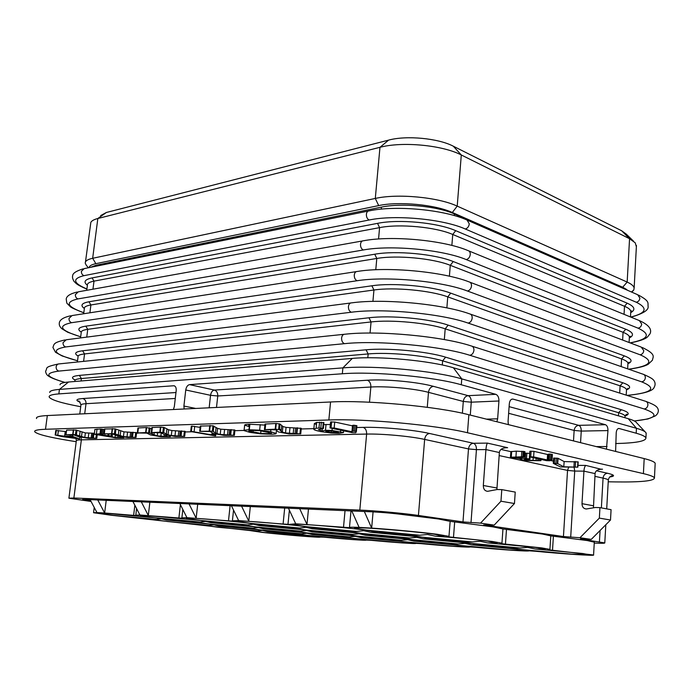 <?xml version="1.0" encoding="UTF-8"?>
<svg xmlns="http://www.w3.org/2000/svg" width="693" height="693" viewBox="0 0 693 693"><rect width="100%" height="100%" fill="white"/><g stroke="black" fill="none" stroke-linecap="round" stroke-linejoin="round"><path stroke-width="1.04" d="M96.951 512.56L104.643 512.993L97.756 499.956L90.081 499.627L96.951 512.56L93.564 512.733L111.062 515.22L250.251 530.587M106.211 500.32L104.643 512.993L138.262 515.757L135.785 515.185L139.908 514.994L183.879 518.373L181.887 517.87L186.928 517.654L233.905 521.24L232.406 520.815L238.626 520.573L283.091 524.029L289.016 524.393L295.72 523.804L349.471 527.676C348.735 527.191 351.949 527.096 359.113 527.39L371.656 528.101C391.831 529.426 422.046 532.276 437.361 534.303L448.986 536.347L447.817 536.772L492.203 541.458L501.957 543.173L500.268 543.563L541.675 547.912L549.93 549.358L547.739 549.705L593.572 554.998C595.703 556.072 562.3 553.872 535.239 551.238L528.976 550.814C529.721 551.663 500.511 549.679 475.641 547.271L469.915 546.89C471.786 547.773 444.975 545.954 420.946 543.624L415.809 543.338C417.55 544.135 393.277 542.463 370.564 540.271L366.025 540.064C367.645 540.783 345.521 539.241 324.021 537.179L320.045 537.032C322.574 538.002 283.246 534.814 262.041 532.363L250.251 530.604M154.756 517.775L103.733 513.115L97.8 513.192L113.297 515.349L156.592 519.429L154.071 519.637L167.576 521.517L208.948 525.415L205.934 525.571L217.775 527.226L257.389 530.951L253.907 531.055L264.336 532.51L307.874 536.486L316.562 536.754L267.273 531.592L271.154 531.566L260.118 529.928L218.771 526.03L222.193 525.961L209.581 524.099L166.311 520.01L169.231 519.906L154.756 517.775M155.189 517.801L200.147 522.046L197.02 522.271L210.022 524.125L252.91 528.17L249.229 528.335L260.559 529.954L301.559 533.818L297.375 533.931L307.302 535.351L352.494 539.466L362.404 539.778L353.222 538.374L312.248 534.511L316.926 534.494L306.427 532.882L263.565 528.837L267.723 528.768L255.665 526.931L210.733 522.678L214.336 522.565L200.398 520.443L147.089 515.575L140.194 515.661L155.189 517.801M200.866 520.469L247.635 524.896L243.745 525.138L256.141 526.957L300.658 531.167L296.162 531.34L306.904 532.917L349.393 536.928L344.334 537.032L353.699 538.409L400.684 542.697L412.032 543.052L403.439 541.683L360.984 537.681L366.632 537.664L356.748 536.096L312.257 531.895L317.342 531.826L305.916 530.015L259.191 525.589L263.661 525.467L250.364 523.362C234.693 521.465 207.32 518.97 194.551 518.269C187.994 517.905 185.3 517.94 186.478 518.364L200.866 520.469M250.883 523.397L299.593 528.014L294.733 528.283L306.436 530.05L352.72 534.424L347.193 534.606L357.267 536.131L401.351 540.297L395.218 540.401L403.95 541.718L452.875 546.188L465.947 546.604L458.012 545.287L413.972 541.12L420.816 541.12L411.625 539.604L365.393 535.221L371.63 535.161L360.94 533.393L312.274 528.776L317.844 528.646L305.301 526.576C289.605 524.627 260.854 522.002 246.734 521.231C239.059 520.807 235.88 520.841 237.205 521.335L250.883 523.397M305.873 526.611L356.696 531.444C351.568 531.245 349.541 531.34 350.606 531.73L361.512 533.428L409.684 538.002L402.876 538.184L412.196 539.639L457.995 543.979L450.545 544.074L458.575 545.322L509.598 549.982L524.757 550.467L517.532 549.211L471.786 544.871L480.128 544.906L471.716 543.442L423.588 538.868L431.297 538.825L421.439 537.11L370.668 532.285L377.65 532.146L365.999 530.128C350.355 528.127 320.062 525.363 304.383 524.506C295.339 524.012 291.554 524.047 293.035 524.61L305.873 526.611M366.632 530.162L419.741 535.23C413.418 534.97 410.871 535.074 412.084 535.533L422.063 537.144L472.297 541.926C465.575 541.614 462.759 541.675 463.868 542.108L472.349 543.477L519.993 548.007L510.888 548.076L518.147 549.254L571.465 554.114L589.145 554.695L582.718 553.508L535.126 548.986L545.339 549.047L537.803 547.661L487.629 542.888L497.184 542.853L488.279 541.216C473.492 539.371 455.812 537.69 435.221 536.157L444.014 536.018L433.394 534.069C417.922 532.025 385.914 529.097 368.407 528.135C357.657 527.555 353.118 527.59 354.773 528.248L366.632 530.162M168.823 519.585L197.236 522.513L168.962 519.464M491.692 545.625L481.548 544.967L480.223 545.27L487.837 546.136L506.115 547.756L510.932 547.591L491.692 545.625M442.914 539.466L432.666 538.825L431.86 539.206L440.107 540.159L459.182 541.839L463.383 541.571L442.914 539.466M389.18 532.683L378.854 532.068L378.664 532.545L387.673 533.593L407.605 535.351L411.062 534.953L389.18 532.683M431.289 541.727L422.028 541.129L429.002 542.307L446.396 543.849L450.026 543.633L431.289 541.727M382.016 535.68L372.687 535.091L380.821 536.434L398.934 538.028L401.923 537.725L382.016 535.68M327.997 529.045L320.842 528.464L318.589 528.464L319.144 528.967L349.411 531.713L348.804 531.418L349.229 531.245L327.997 529.045M376.074 538.158L367.559 537.603L375.112 538.799L394.334 540.02L376.074 538.158M326.585 532.224L318.52 532.094L346.162 534.606L326.585 532.224M272.548 525.744L265.835 525.199L263.92 525.207L265.081 525.718L294.005 528.361L272.548 525.744M325.407 534.892L318 534.727L343.433 537.032L325.407 534.892M275.909 529.071L269.005 528.993L295.521 531.41L275.909 529.071M243.269 525.242L215.74 522.227L214.111 522.236L215.766 522.756L224.636 523.769L243.26 525.242M278.751 531.877L272.323 531.756L296.795 533.991L278.751 531.877M229.409 526.178L223.579 525.701L222.046 525.692L223.492 526.134L248.986 528.482L229.409 526.178M91.052 501.455L68.91 498.206L73.882 497.998L359.814 510.091C375.493 510.715 404.279 513.348 418.433 515.453L462.976 521.933L480.561 523.128L494.178 525.129L483.645 524.939L563.444 536.555L579.972 537.733L591.25 539.388L610.498 520.027L611.079 509.676L599.947 507.631L595.46 507.484L586.321 508.991C583.541 508.705 582.103 506.93 581.999 503.672L583.939 471.145C584.156 468.182 584.771 466.268 585.793 465.41L600.84 469.187M580.526 538.808L591.25 539.388M580.517 539.041L604.79 542.914C605.006 543.338 601.498 543.399 594.256 543.078M90.081 499.627L82.614 499.54L90.731 500.848M594.308 542.177L587.3 540.557L550.848 535.888L542.576 534.069L503.005 528.984L493.243 526.923L450.086 521.344L438.574 518.996L405.128 514.856C394.499 513.435 383.446 512.422 371.985 511.824L97.756 499.956M496.898 489.561L499.358 452.538L485.94 449.584C486.209 446.309 486.694 444.144 487.396 443.104L507.64 447.695L505.448 447.713M462.976 521.933L468.494 448.925C469.014 445.521 470.634 443.641 473.354 443.269C475.459 444.083 476.481 446.214 476.438 449.653L485.94 449.584L483.316 485.498C483.359 489.093 484.805 491.025 487.664 491.311L497.141 489.518L501.784 489.622L500.961 501.212L480.561 523.128M499.358 452.538C499.783 449.359 502.52 447.739 507.553 447.687L507.64 447.695M608.229 481.8L615.912 481.921C641.259 482.25 654.105 480.925 654.443 477.953C653.897 476.671 650.216 475.225 643.407 473.622L467.498 432.744C435.724 425.017 364.899 418.494 328.854 419.975L45.495 429.27C37.491 429.565 33.914 430.414 34.771 431.826C37.275 434.294 48.761 437.222 69.239 440.583L76.204 441.71M529.608 453.404L524.852 453.17M524.947 451.689L516.328 451.143L510.88 451.654L510.429 457.146M356.904 425.745L353.543 425.181L352.468 425.849L334.719 422.037L330.613 422.02M301.273 428.352L286.07 427.399L282.935 426.516L280.024 424.029L276.282 423.484L264.986 424.047L264.405 429.634M234.381 435.334L223.952 435.395L213.253 433.454L210.239 431.514L199.688 431.332L212.37 431.159L216.996 433.627L220.235 434.433L234.381 435.334L234.944 430.076L220.816 429.192L217.576 428.369L212.959 425.805L200.286 426.039L199.697 431.306M185.239 431.418L171.899 430.544L168.616 429.755L164.336 427.581L160.819 427.087L151.845 427.538L151.239 432.562M136.036 437.465L127.269 437.491L116.831 435.741L112.907 434.009L103.855 433.818L114.44 433.688L123.441 436.625L136.036 437.465L136.616 432.683L124.021 431.86L115.047 428.828L104.461 429.002L103.863 433.792M94.404 433.272L85.378 432.917L76.057 430.032L66.641 430.11L65.644 434.788M330.344 424.488L323.761 424.592M323.952 422.635L323.38 428.543L318.364 429.634L322.21 431.011L325.476 430.266L332.042 430.466L343.459 432.579L339.267 433.342L331.159 433.056L320.391 431.514C316.354 430.691 314.163 429.981 313.808 429.374L316.103 428.283L318.988 427.997L323.388 428.525L323.952 422.635L316.675 422.409L314.362 423.536L316.458 424.636M264.882 425.104L249.887 424.237C246.301 424.35 244.551 424.644 244.638 425.112L249.168 426.671M191.389 431.384L211.694 434.866L211.374 434.416L211.971 434.312L214.414 434.572L215.159 434.788L215.376 435.914L190.696 431.522L191.389 431.384L191.987 426.126L200.138 427.382M191.987 426.126L191.294 426.273M151.689 428.837L146.621 427.529L137.907 427.971L137.309 432.926M103.387 434.277L98.224 434.476L100.251 435.091L111.149 435.923L112.223 436.174L109.641 436.477L115.021 437.361L123.796 437.733L115.367 437.768L94.291 434.242L100.009 433.783L103.387 434.277L103.993 429.487L100.606 428.984L94.889 429.469M66.06 431.609L55.778 430.422L55.171 434.996L64.605 436.2L65.203 431.635M577.849 467.143L578.187 461.91L564.128 461.573L558.056 458.298L553.698 458.125M552.33 454.487L549.549 454.019L547.583 454.495L533.982 451.377L529.894 451.221L529.383 456.782M593.459 507.822L595.07 473.596C595.426 470.712 597.877 469.239 602.425 469.196L602.494 469.204M610.498 520.027L599.35 518.113L599.947 507.631M599.35 518.113L579.972 537.733M522.834 456.748L524.584 457.146L515.774 457.259L515.211 457.501L516.224 457.865L529.322 458.844L524.428 459.459L529.045 460.221L540.921 460.698L527.849 460.594L521.266 459.762L520.27 459.208L521.699 458.87L510.42 457.241L522.834 456.748L523.206 451.264M494.178 525.129L514.457 503.525L515.237 492.091L501.784 489.622M500.961 501.212L514.457 503.525M655.136 464.085L655.18 463.322C654.634 461.885 650.97 460.308 644.187 458.584L468.858 414.743C437.214 406.436 366.58 399.922 330.561 401.983L47.323 415.557C39.319 415.982 35.733 416.969 36.564 418.537M615.618 443.546C635.706 443.087 645.807 441.242 645.928 438.002C645.452 436.503 642.203 434.909 636.2 433.229L619.083 428.491C617.489 428.456 616.527 429.903 616.216 432.813L615.618 451.438M606.47 449.151L607.96 430.578C607.969 427.442 607.137 425.485 605.465 424.714L512.924 399.081C510.932 399.012 509.719 400.589 509.312 403.811L508.064 421.448L508.385 424.627M496.881 421.751L497.652 418.815L498.934 400.996C498.969 397.496 497.938 395.27 495.841 394.334L461.295 384.771C433.835 376.793 373.648 371.223 342.333 373.77L189.57 384.624C187.578 385.074 186.304 386.859 185.75 389.986L183.905 406.046L184.156 409M628.239 418.685L453.404 367.775L461.755 378.88L636.46 428.291L628.239 418.685C632.952 420.071 635.724 421.413 636.546 422.704L645.148 431.886M173.423 409.511L174.341 406.531L176.195 390.618C176.368 387.673 175.58 386.053 173.822 385.75L58.844 393.901C51.758 394.447 48.553 395.53 49.238 397.141C51.247 399.904 61.027 402.954 78.578 406.297L80.734 406.696M352.287 358.42L68.529 382.016L59.442 389.405L342.888 367.888L352.287 358.42C379.14 355.899 429.851 360.594 453.404 367.775M646.127 433.991L645.997 432.787C645.114 431.358 641.935 429.859 636.46 428.291L636.2 433.229M461.295 384.771L461.755 378.88C434.329 370.746 374.194 365.176 342.888 367.888L342.333 373.77M68.529 382.016C62.829 382.51 59.988 383.437 60.022 384.78M58.844 393.901L59.442 389.405C52.824 389.934 49.584 390.947 49.731 392.446M90.514 267.342L96.058 265.237L381.445 207.12C401.316 202.754 437.396 206.142 454.391 213.955L629.383 291.095M89.146 267.619C89.336 265.895 91.571 264.579 95.868 263.669L378.699 205.596C398.709 201.169 435.126 204.582 452.312 212.5L622.678 287.24L626.758 289.527M86.382 265.35L85.291 263.34C84.962 261.122 87.422 259.442 92.663 258.281L375.294 198.441C397.496 193.364 438.193 197.184 457.215 206.124L627.165 282.068C631.505 284.043 633.835 286.062 634.138 288.132L633.783 290.003L631.756 292.134M636.382 246.751L635.221 242.819L629.556 238.721L461.295 154.972C442.489 145.114 402.105 141.311 379.972 147.314L97.843 218.503C94.17 219.447 91.84 220.703 90.861 222.271L85.473 261.928M633.532 241.181L626.273 234.121L621.69 230.786L453.317 146.206C438.227 138.254 406.375 135.248 388.634 140.116L106.375 212.482L100.702 215.549M351.931 431.722L353.006 431.081L355.717 431.375L356.367 431.592L355.734 432.761L352.39 432.683L330.015 427.928L334.156 427.988L351.931 431.722L352.468 425.849M356.367 431.592L356.904 425.701L356.367 431.6M275.459 429.175L279.452 429.703L282.363 432.094L285.516 432.96L300.727 433.896L289.094 433.983L278.291 431.912L276.039 429.833L264.405 429.66L275.459 429.175L276.039 423.492M279.452 429.703L280.033 424.038L279.452 429.703M296.907 433.385L297.462 427.798M209.416 430.907L210.005 425.554M230.691 434.84L231.254 429.573M160.022 432.198L163.739 432.675L168.035 434.78L171.318 435.542L184.667 436.417L175.104 436.451L164.518 434.606L161.019 432.779L151.239 432.588L160.022 432.198L160.629 427.096M181.081 435.932L181.661 430.907M111.772 433.463L112.379 428.603M132.545 437.006L133.134 432.215M72.895 434.476L76.386 434.909L84.789 437.5L96.786 438.314L88.643 438.331L78.352 436.651L74.125 434.996L65.644 434.806L72.895 434.476L73.501 429.816M93.39 437.863L93.971 433.264M325.753 431.219L326.429 431.86L331.315 432.51L338.539 432.302L331.878 431.011L325.753 431.219M326.429 431.86L326.507 431.003M260.421 433.827L249.697 432.345L244.049 430.604C243.962 430.154 245.712 429.885 249.298 429.79L259.65 430.171L270.668 431.713L276.161 433.411C276.386 433.896 274.818 434.173 271.457 434.251L260.421 433.827M248.709 430.994L260.689 433.359L268.503 433.679L271.569 433.108L259.554 430.691L252.226 430.379L248.709 430.994M248.839 429.799L249.792 425.112M145.833 432.571L149.515 433.038L157.242 435.862L170.374 436.72L161.045 436.763L150.502 434.944L146.873 433.134L137.309 432.952L145.833 432.571L146.431 427.538M166.814 436.252L166.926 435.299M101.057 433.844L101.663 429.036M64.605 436.2L72.089 436.192L79.323 438.877L61.972 436.581L55.171 434.996M70.937 436.547L67.472 436.668L74.584 437.846L70.937 436.547M553.36 463.348L557.718 463.626L563.799 466.787L577.875 467.169L560.464 466.943L553.3 463.392L553.707 458.021M558.056 458.298L557.718 463.626M563.799 466.787L564.128 461.573M547.227 459.935L551.637 459.754L549.835 460.767L546.439 460.654L529.374 456.808L533.619 456.895L547.227 459.935L547.583 454.495M364.327 511.495L371.656 528.101L373.077 511.876M351.793 510.949L359.113 527.39M308.463 509.078L306.982 524.445L299.705 508.697M288.453 508.212L295.72 523.804M250.32 506.557L248.796 521.153L241.588 506.185M231.436 505.743L238.626 520.573M248.822 424.281L248.588 426.55M197.704 504.287L196.154 518.173L189.05 503.906M179.842 503.508L186.928 517.654M149.879 502.217L148.311 515.471L141.311 501.845M132.926 501.481L139.908 514.994M166.311 520.01L161.538 518.762L156.592 519.429M218.771 526.03L213.938 524.8L208.948 525.415M257.389 530.951L262.404 530.388L267.273 531.592M210.733 522.678L205.526 521.361L200.147 522.046M263.565 528.837L258.307 527.546L252.91 528.17M301.559 533.818L306.973 533.246L312.248 534.511M259.191 525.589L253.491 524.194L247.635 524.896M312.257 531.895L306.531 530.526L300.658 531.167M349.393 536.928L355.249 536.339L360.984 537.681M312.274 528.776L306.003 527.304L299.593 528.014M365.393 535.221L359.113 533.775L352.72 534.424M401.351 540.297L407.709 539.708L413.972 541.12M370.668 532.285L363.747 530.708L356.696 531.444M423.588 538.868L416.692 537.335L409.684 538.002M457.995 543.979L464.934 543.373L471.786 544.871M435.221 536.157L427.529 534.485L419.741 535.23M487.629 542.888L480.006 541.25L472.297 541.926M519.993 548.007L527.59 547.392L535.126 548.986M470.997 522.669L476.438 449.653L468.494 448.925L424.644 439.414L418.433 515.453M356.739 427.538L363.115 427.373C380.942 426.801 413.712 429.816 429.599 433.489L473.354 443.269L487.396 443.104M483.316 485.498L496.829 487.985M609.684 476.992C615.445 476.204 614.752 474.965 607.596 473.267L596.543 470.798M577.979 465.375L585.793 465.41M550.502 460.507L553.438 461.166M501.022 449.454L510.88 451.654M136.547 433.212L138.167 433.168M185.178 431.956L191.718 431.791M234.875 430.674L244.109 430.44L244.664 425.19M279.47 429.53L281.306 429.478M301.212 428.967L314.553 428.62M81.055 437.318L81.358 439.838C77.642 439.925 75.961 440.272 76.317 440.887L68.928 498.042M359.814 510.091L366.632 434.069L81.358 439.838L73.882 497.998M429.599 433.489C426.853 433.896 425.207 435.871 424.644 439.414C410.715 436.287 382.241 433.662 366.632 434.069C366.71 430.492 365.532 428.257 363.115 427.373M608.307 480.318L608.324 480.032C608.047 479.461 606.297 478.82 603.066 478.118C603.482 475.155 604.998 473.536 607.596 473.267M599.428 541.796L600.077 530.509M601.368 507.891L603.066 478.118L594.915 476.342M581.999 503.672L593.208 505.743M595.07 473.596L583.939 471.145L574.722 471.067L570.694 537.222M574.09 467.273L574.722 471.067L567.541 470.408L568.667 467.255M563.444 536.555L567.541 470.408L499.142 455.57M511.295 456.86L511.677 451.429M515.956 456.609L516.328 451.143M521.465 456.67L521.838 451.195M523.873 456.912L524.246 451.438M516.224 457.865L516.268 457.198M520.859 458.42L520.945 457.155M525.303 458.593L525.666 453.179M526.55 458.593L526.914 453.17M529.322 458.844L529.452 456.86M525.285 459.762L525.329 459.199M529.045 460.221L529.123 459.138M533.03 460.386L533.212 457.709M536.079 460.325L536.209 458.376M537.751 460.265L537.846 458.74M539.05 460.334L539.137 459.026M540.367 460.507L540.445 459.32M643.407 473.622L644.187 458.584M468.858 414.743L467.498 432.744M328.854 419.975L330.561 401.983M47.323 415.557L45.495 429.27M619.213 428.517L618.355 428.534M509.112 406.652L578.742 425.337L605.465 424.714M513.115 399.125L511.806 399.177M573.501 440.913L574.142 430.44C574.584 427.399 576.117 425.701 578.742 425.337C580.431 426.1 581.271 428.014 581.254 431.089L574.142 430.44L508.636 413.305M607.96 430.578L581.254 431.089L580.552 442.671M596.275 446.604L607.059 446.517M486.469 419.144L497.652 418.815M369.49 402.209L370.85 387.015C370.928 383.472 369.767 381.211 367.368 380.232C385.152 378.941 417.697 381.956 433.42 386.339C430.682 386.841 429.045 388.842 428.491 392.342L427.269 407.302M462.396 413.227L463.296 401.446L428.491 392.342C414.7 388.6 386.417 385.984 370.85 387.015L217.767 395.98L216.493 407.449M189.57 384.624L214.345 390.072C216.727 390.904 217.862 392.879 217.767 395.98L210.542 395.313L185.75 389.986M209.156 407.805L210.542 395.313C211.079 392.247 212.344 390.497 214.345 390.072L367.368 380.232M183.905 406.046L195.738 408.446M174.662 385.975L173.64 385.75M175.286 398.466L86.01 403.698L84.711 413.764M80.145 402.243C75.139 400.303 76.005 399.064 82.736 398.527C85.031 399.246 86.123 400.97 86.01 403.698C82.285 403.932 80.587 404.452 80.916 405.258L79.79 413.998M82.736 398.527L175.97 392.533M433.42 386.339L468.156 395.66L495.841 394.334M498.934 400.996L471.257 402.183L470.287 415.098M468.156 395.66C470.27 396.569 471.309 398.744 471.257 402.183L463.296 401.446C463.825 398.051 465.445 396.127 468.156 395.66M625.034 416.736L625.069 416.155C624.748 415.046 622.591 413.903 618.606 412.707L442.628 360.836L442.29 365.012M618.433 415.826L618.606 412.707L621.335 409.719C628.975 412.136 630.223 414.206 625.103 415.939M74.835 379.868C70.608 377.642 72.133 376.143 79.4 375.398L366.06 349.8C387.448 347.678 426.923 351.334 445.616 357.172L442.628 360.836C425.069 355.44 388.219 352.027 368.156 353.941L81.367 378.534L81.055 380.968M367.818 357.761L368.156 353.941L366.06 349.8M79.4 375.398L81.367 378.534C76.654 378.958 74.506 379.773 74.905 380.959L74.835 381.488M65.029 382.423C45.764 376.931 43.702 373.155 58.853 371.093L344.516 343.667C377.555 340.098 441.146 345.998 469.811 355.284L644.161 408.965C659.918 414.613 656.635 418.615 634.312 420.954M445.616 357.172L621.335 409.719M343.893 334.329L59.459 363.868C57.666 363.868 56.557 364.856 56.142 366.831C56.046 369.048 56.947 370.469 58.853 371.093M344.516 343.667C342.507 342.81 341.536 340.921 341.597 338.011C342.004 335.429 343.148 334.165 345.036 334.217C378.387 330.37 442.021 336.278 471.041 345.894C473.007 346.275 473.969 347.73 473.943 350.277C473.492 353.153 472.115 354.816 469.811 355.284M644.161 408.965C646.326 408.653 647.574 407.302 647.912 404.903C647.868 402.772 646.915 401.507 645.053 401.117L472.202 346.266M619.698 393.07L620.096 385.802L445.192 328.829C427.754 322.895 391.077 319.49 371.058 321.95L368.962 317.775C390.315 315.064 429.608 318.719 448.172 325.13L622.816 382.787C630.405 385.447 631.644 387.794 626.541 389.838M370.053 333.056L371.058 321.95L84.563 353.932L83.593 361.365M448.172 325.13L445.192 328.829L444.334 339.579M626.472 390.324L626.515 389.657C626.203 388.401 624.064 387.11 620.096 385.802L622.816 382.787M77.547 360.758C54.019 354.392 50.069 349.783 65.714 346.942L351.308 312.231C382.293 308.047 441.32 313.539 468.096 323.085L641.623 381.826C657.44 388.305 652.563 392.827 627 395.391M78.075 356.02C73.753 353.491 75.26 351.741 82.597 350.779L368.962 317.775M350.571 303.006L66.216 339.769L63.037 342.663C62.942 344.871 63.834 346.292 65.714 346.942M351.308 312.231C349.324 311.322 348.362 309.424 348.423 306.54C348.804 304.071 349.896 302.841 351.706 302.858C383.099 298.432 442.221 303.924 469.473 313.816C471.327 314.215 472.228 315.627 472.193 318.044C471.742 320.894 470.382 322.574 468.096 323.085M641.623 381.826C643.771 381.479 645.01 380.119 645.348 377.737C645.313 375.701 644.421 374.48 642.662 374.073L470.582 314.198M621.162 366.588L621.586 358.905L447.747 296.873C430.44 290.41 393.927 287.015 373.943 290.003L371.872 285.793C393.174 282.519 432.285 286.157 450.719 293.139L624.298 355.864C631.843 358.766 633.064 361.391 627.953 363.747M372.912 301.394L373.943 290.003L87.751 329.331L86.738 337.11M450.719 293.139L447.747 296.873L446.872 307.883M627.919 363.92L627.953 363.167C627.659 361.755 625.536 360.334 621.586 358.905L624.298 355.864M80.674 336.781C60.074 330.422 57.069 325.719 71.674 322.687L357.12 280.743C386.538 275.987 442.125 281.167 467.437 291.017L640.081 354.773C654.712 361.226 650.892 366.034 628.612 369.178M81.185 332.086C76.932 329.296 78.465 327.321 85.802 326.152L371.872 285.793M356.271 271.621L72.055 315.558L69.014 318.39C68.919 320.582 69.802 322.011 71.674 322.687M357.12 280.743C355.162 279.781 354.21 277.876 354.27 275.026C354.625 272.644 355.665 271.457 357.397 271.448C387.318 266.45 443.052 271.639 468.962 281.852C470.712 282.276 471.561 283.645 471.509 285.949C471.067 288.764 469.707 290.454 467.437 291.017M640.081 354.773C642.212 354.392 643.442 353.023 643.78 350.658L641.259 347.098L470.01 282.25M622.635 340.046L623.059 332.302L450.277 265.315C433.09 258.333 396.743 254.937 376.801 258.463L374.74 254.218C396.006 250.372 434.935 254.01 453.239 261.547L625.77 329.236C633.289 332.38 634.476 335.282 629.331 337.95M375.779 269.75L376.801 258.463L90.904 304.972L89.891 312.803M453.239 261.547L450.277 265.315L449.402 276.212M629.339 337.803L629.383 336.971C629.088 335.403 626.983 333.844 623.059 332.302L625.77 329.236M83.81 312.725C66.649 306.566 64.718 301.957 78.014 298.9L363.323 249.974C390.921 244.811 442.576 249.636 466.233 259.589L638.036 328.161C651.255 334.355 648.605 339.258 630.076 342.862M84.295 308.42C80.067 305.362 81.618 303.153 88.964 301.776L374.74 254.218M362.378 240.965L78.283 291.822L75.381 294.586C75.286 296.76 76.169 298.198 78.014 298.9M363.323 249.974C361.391 248.978 360.447 247.063 360.507 244.231C360.845 241.952 361.833 240.792 363.487 240.766C391.675 235.36 443.546 240.194 467.896 250.528C469.533 250.97 470.33 252.287 470.27 254.487C469.828 257.276 468.485 258.974 466.233 259.589M638.036 328.161C640.15 327.746 641.371 326.368 641.709 324.029L639.344 320.582L468.875 250.935M624.055 314.336L624.506 306.263L452.746 234.477C435.672 226.992 399.489 223.605 379.582 227.633L377.538 223.363L92.065 277.91C84.685 279.496 83.125 281.947 87.396 285.273L86.738 290.306M378.56 238.99L379.582 227.633L93.997 281.133L92.957 289.189M630.708 312.69C635.853 309.719 634.684 306.549 627.2 303.179L455.699 230.674L452.746 234.477L451.871 245.435M630.734 312.24L630.777 311.322C630.5 309.606 628.404 307.917 624.506 306.263L627.2 303.179M86.911 288.972C72.973 283.091 72.003 278.647 84.009 275.658L369.152 220.01C395.071 214.518 443.156 219.023 465.289 229.002L636.252 302.226C648.276 308.186 646.43 313.132 630.699 317.048M455.699 230.674C437.517 222.6 398.761 218.971 377.538 223.363M368.13 211.088L84.182 268.624L81.402 271.327C81.315 273.484 82.181 274.922 84.009 275.658M369.152 220.01C367.247 218.962 366.32 217.039 366.38 214.241C366.692 212.049 367.636 210.923 369.213 210.871C395.798 205.145 444.161 209.658 467.065 220.053L469.291 223.874C468.849 226.637 467.515 228.352 465.289 229.002M636.252 302.226C638.348 301.784 639.57 300.398 639.899 298.077L637.681 294.724L467.992 220.461M381.263 209.139L381.445 207.12M96.058 265.237L95.929 266.242M454.391 213.955L454.261 215.575M625.441 289.371L625.467 288.92M622.678 287.24L627.165 282.068L629.556 238.721L621.69 230.786M453.317 146.206L461.295 154.972L457.215 206.124L452.312 212.5M378.699 205.596L375.294 198.441L379.972 147.314L388.634 140.116M106.375 212.482L97.843 218.503L92.663 258.281L95.868 263.669M92.065 277.91L93.997 281.133C89.284 282.051 87.084 283.437 87.396 285.273M88.964 301.776L90.904 304.972C86.192 305.778 84 307.016 84.338 308.706L83.68 313.764M85.802 326.152L87.751 329.331C83.039 330.007 80.856 331.107 81.22 332.623L80.527 337.915M82.597 350.779L84.563 353.932C79.842 354.487 77.677 355.44 78.058 356.8L77.382 362.006M330.059 427.858L330.622 421.907M331.063 427.728L331.626 421.777M334.719 422.037L334.156 427.988M352.122 431.202L352.659 425.311M353.006 431.081L353.543 425.181M354.357 431.185L354.903 425.285M355.717 431.375L356.254 425.485M265.714 423.917L265.124 429.539M275.208 429.184L275.788 423.51M275.701 429.166L276.282 423.484M278.612 429.443L279.184 423.761M281.124 431.245L281.696 425.632M282.363 432.094L282.935 426.516M285.516 432.96L286.07 427.399M289.397 433.489L289.951 427.945M293.191 433.662L293.745 428.101M295.019 433.558L295.573 427.988M296.361 433.428L296.916 427.85M299.939 433.662L300.493 428.075M200.883 425.935L200.294 431.228M209.191 430.916L209.78 425.571M209.624 430.89L210.222 425.545M212.37 431.159L212.959 425.805M213.253 431.401L213.842 426.065M215.48 432.83L216.06 427.546M216.996 433.627L217.576 428.369M220.235 434.433L220.816 429.192M223.986 434.935L224.558 429.703M227.477 435.1L228.049 429.851M229.08 435.005L229.643 429.755M230.215 434.883L230.786 429.625M233.55 435.1L234.113 429.842M152.365 427.442L151.758 432.493M159.823 432.207L160.421 427.105M160.222 432.189L160.819 427.087M162.838 432.432L163.435 427.338M163.739 432.675L164.336 427.581M166.329 434.026L166.926 428.976M168.035 434.78L168.616 429.755M171.318 435.542L171.899 430.544M174.957 436.018L175.537 431.02M178.231 436.174L178.811 431.167M179.66 436.088L180.241 431.081M180.665 435.975L181.245 430.951M183.81 436.183L184.39 431.159M104.912 428.915L104.305 433.731M111.59 433.471L112.197 428.612M111.945 433.454L112.552 428.595M114.44 433.688L115.047 428.828M115.367 433.913L115.965 429.062M118.269 435.187L118.867 430.379M120.123 435.906L120.712 431.115M123.441 436.625L124.021 431.86M126.966 437.084L127.547 432.319M130.024 437.231L130.613 432.458M131.306 437.153L131.887 432.371M132.181 437.04L132.761 432.25M135.152 437.24L135.733 432.449M66.641 430.11L66.034 434.736M72.722 434.485L73.328 429.825M73.051 434.468L73.657 429.807M75.45 434.702L76.057 430.032M76.386 434.909L76.984 430.249M79.504 436.131L80.102 431.505M81.462 436.807L82.06 432.207M84.789 437.5L85.378 432.917M88.219 437.933L88.808 433.359M91.121 438.08L91.701 433.497M92.282 438.002L92.871 433.411M93.061 437.898L93.642 433.307M95.885 438.097L96.292 434.883M313.825 429.028L314.362 423.536L313.842 429.01M316.103 428.283L316.675 422.409M318.988 427.997L319.551 422.098M320.79 428.057L321.361 422.158M322.713 428.326L323.276 422.427M325.476 430.266L326.031 424.445M332.042 430.466L332.233 428.465M340.532 431.609L340.661 430.232M336.322 432.735L336.426 431.635M331.315 432.51L331.462 430.985M244.057 430.518L244.638 425.112M249.298 429.79L249.887 424.237M259.65 430.171L260.23 424.592M270.668 431.713L270.842 430.032M276.161 433.411L276.481 430.31L276.152 433.402M253.014 432.267L253.214 430.37M268.503 433.679L268.667 432.085M260.689 433.359L260.949 430.838M190.696 431.488L191.294 426.238M194.698 426.36L194.101 431.618M211.971 434.312L212.136 432.813M213.158 434.407L213.262 433.463M214.414 434.572L214.492 433.905M215.688 435.767L215.852 434.251M138.409 427.876L137.803 432.856M145.634 432.579L146.232 427.546M146.015 432.562L146.621 427.529M148.597 432.804L149.203 427.772M149.515 433.038L150.112 428.014M152.2 434.364L152.382 432.856M153.95 435.109L154.192 433.03M157.242 435.862L157.597 432.908M160.854 436.33L161.252 432.908M164.059 436.486L164.293 434.511M165.445 436.399L165.618 434.97M166.415 436.287L166.537 435.213M169.508 436.495L169.586 435.802M94.3 434.121L94.906 429.357M96.422 433.792L97.029 429.01M100.009 433.783L100.606 428.984M102.192 434L102.798 429.201M100.251 435.091L100.355 434.277M104.738 435.611L104.929 434.061M107.952 435.724L108.143 434.199M108.714 435.706L108.905 434.173M111.149 435.923L111.382 434.069M111.382 436.945L111.469 436.226M115.021 437.361L115.298 435.109M117.957 437.482L118.122 436.122M119.646 437.37L119.759 436.486M120.495 437.283L120.573 436.642M121.492 437.335L121.552 436.807M122.817 437.5L122.878 437.006M55.735 434.918L56.341 430.336M58.403 430.5L57.796 435.074M70.218 436.01L70.331 435.161M72.089 436.192L72.228 435.074M72.912 435.048L72.748 436.347M79.504 438.782L79.73 437.032M554.305 463.314L554.651 457.986M555.916 463.366L556.254 458.038M557.319 463.496L557.657 458.168M573.96 466.779L574.28 461.529M575.268 466.787L575.588 461.521M577.564 467.056L577.884 461.798M529.521 456.722L529.894 451.221M530.734 456.652L531.107 451.134M533.982 451.377L533.619 456.895M548.12 459.554L548.475 454.097M549.194 459.485L549.549 454.019M550.467 459.589L550.822 454.123M551.637 459.754L551.983 454.287M552.512 550.259L553.395 536.252M505.448 544.17L506.47 529.487M453.482 537.447L454.669 522.011M343.494 527.494L345.036 510.663M283.091 524.029L284.684 508.047M228.482 520.893L230.111 505.682M178.881 518.043L180.405 504.634M133.619 515.453L134.849 505.206M171.102 519.585L170.565 520.027M189.943 521.301L189.83 522.002M179.314 520.322L179.409 521.041M508.714 547.236L509.234 547.842L508.714 547.236M499.445 546.353L499.133 547.175M487.898 545.287L487.829 546.136M452.269 540.341L451.957 541.25M440.15 539.215L440.107 540.159M400.433 533.723L400.121 534.736M387.682 532.545L387.673 533.593M440.072 542.541L439.821 543.303M429.028 541.519L429.002 542.307M392.394 536.633L392.143 537.473M380.829 535.568L380.821 536.434M340.228 530.171L339.986 531.098M328.084 529.054L328.118 530.006M385.698 539.05L385.49 539.752M375.112 538.071L375.112 538.799M337.777 533.255L337.578 534.026M326.706 532.241L326.724 533.03M285.542 526.94L285.36 527.789M273.952 525.883L274.004 526.741M335.715 535.836L335.542 536.495M325.545 534.901L325.563 535.576M287.742 530.162L287.578 530.873M277.131 529.192L277.174 529.911M235.655 523.995L235.507 524.766M224.558 522.981L224.636 523.769M216.285 522.262L215.722 522.721M289.596 532.874L289.466 533.48M279.816 531.981L279.851 532.596M241.736 527.312L241.614 527.971M231.549 526.385L231.609 527.044M223.926 525.718L223.449 526.108M93.581 512.595L94.231 507.441M76.343 440.54L75.935 438.487M606.704 508.87L608.324 480.032C609.199 475.164 614.137 475.372 613.114 475.866L609.701 476.975M604.79 542.914L605.812 524.748M520.244 459.242L520.27 458.792M524.584 457.146L524.956 451.671M529.937 459.043L530.076 457.016M540.921 460.698L540.999 459.442M505.535 447.704L507.553 447.687M600.909 469.187L602.425 469.196M654.443 477.953L655.18 463.322M618.477 428.499L619.083 428.491M511.988 399.125L512.924 399.081M173.822 385.75L174.506 385.897M80.96 404.799C79.279 401.212 78.526 400.06 78.707 401.334L79.998 402.07M645.928 438.002L646.171 433.177M625.138 415.774L626.853 414.518C626.784 413.73 626.195 414.275 625.069 416.155L624.982 417.732M64.925 382.441C53.344 379.08 49.697 376.94 48.787 376.238C46.994 375.329 45.92 373.666 45.565 371.231C47.99 367.844 43.226 367.299 58.342 363.99M646.179 401.481C655.18 405.041 658.012 406.756 658.35 410.628C658.246 412.889 657.146 414.691 655.05 416.034L647.946 418.97L634.39 420.998M626.515 389.613L627.979 388.331L626.515 389.657L626.212 395.14M77.538 360.81L62.136 355.951L55.501 352.269L52.919 347.47C54.227 344.057 53.101 342.611 65.099 339.916M643.728 374.445C653.049 378.595 652.979 379.504 654.036 380.656C655.405 382.839 655.448 385.039 654.175 387.248C653.196 390.913 644.187 393.641 627.139 395.434M627.945 363.427L629.149 362.144L627.953 363.167L627.65 368.849M80.665 336.85L67.758 332.268L62.119 328.898C60.126 327.226 59.174 325.485 59.252 323.657C59.243 320.01 63.141 317.377 70.946 315.739M642.272 347.488C657.146 354.66 652.581 356.999 652.485 360.143L648.146 364.327C645.261 365.852 641.701 367.333 628.802 369.248M629.357 337.5L630.344 336.226L629.383 336.971L629.079 342.489M83.801 312.829C75.84 309.728 71.362 307.701 70.383 306.756L66.788 303.092L66.216 299.021C66.597 296.024 70.253 293.693 77.192 292.022M639.344 320.582C654.513 327.339 650.251 333.411 649.592 334.416C647.175 336.4 649.523 338.877 630.309 342.957M630.734 312.101L631.548 310.845L630.777 311.322L630.474 316.952M86.894 289.128C76.516 284.667 76.447 283.775 73.9 281.228C72.6 278.785 72.193 277.001 72.678 275.875C72.531 273.414 76.005 271.076 83.099 268.849M638.574 295.123C650.277 301.55 647.548 302.728 648.137 306.678C648.579 310.213 642.861 313.712 630.994 317.169M631.436 291.996L633.783 290.003M88.375 267.775L86.053 264.943M634.138 288.132L636.443 245.504M78.092 356.107L77.954 355.648M74.939 380.336L74.714 379.608M330.024 427.884L330.578 421.985M279.461 429.729L280.041 424.055M300.727 433.896L301.282 428.317M184.667 436.417L185.248 431.392M96.786 438.314L97.202 435.057M322.124 430.725L322.314 428.681M343.459 432.579L343.615 430.847M170.374 436.72L170.461 435.932M112.223 436.174L112.491 434.026M123.796 437.733L123.874 437.136M79.591 438.825L79.825 437.049M553.3 463.366L553.638 458.073M577.875 467.169L578.187 461.91M552.035 459.892L552.382 454.435M594.317 542.013L593.572 554.998M550.796 535.776L549.93 549.358M502.953 528.932L501.957 543.173M450.147 521.353L448.986 536.347M350.987 510.914L349.489 527.425M289.379 510.195L288.028 523.839M233.55 510.1L232.424 520.616M182.839 509.485L181.904 517.688M136.582 508.558L135.811 515.029M197.323 522.02L196.89 522.08M237.638 520.971L237.205 521.335M293.529 524.194L293.035 524.61M355.318 527.78L354.773 528.248M412.534 535.143L412.084 535.533M171.162 519.594L170.608 520.045M509.225 547.808L508.731 547.236M462.084 541.805L461.625 541.259M410.178 535.195L409.754 534.684M448.951 543.823L448.588 543.381M265.705 525.19L265.081 525.718M269.525 528.551L269.005 528.993M216.363 522.271L215.766 522.756M272.765 531.392L272.323 531.756M223.986 525.727L223.492 526.134"/></g></svg>
